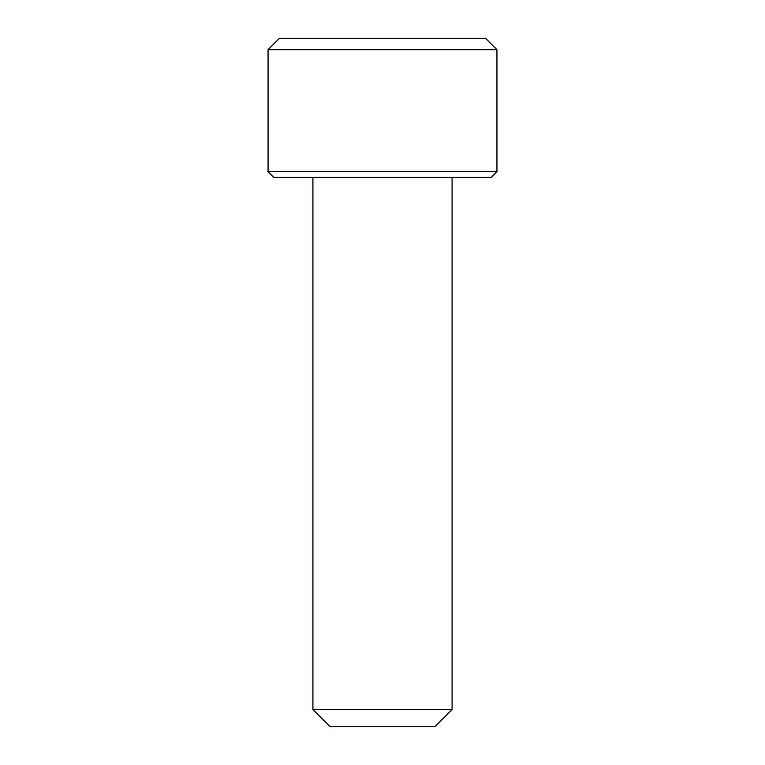 <?xml version="1.0" encoding="UTF-8"?>
<svg xmlns="http://www.w3.org/2000/svg" width="765" height="765" viewBox="0 0 765 765"><rect width="100%" height="100%" fill="white"/><g stroke="black" fill="none" stroke-linecap="round" stroke-linejoin="round"><path stroke-width="1.15" d="M491.226 177.413L273.774 177.413L268.056 171.695L496.944 171.695L491.226 177.413M268.056 49.696L279.502 38.25L485.498 38.25L496.944 49.696L268.056 49.696L268.056 171.695M496.944 49.696L496.944 171.695M434.912 726.75L330.088 726.75L312.914 709.585L452.086 709.585L434.912 726.75M312.914 177.413L312.914 709.585M452.086 177.413L452.086 709.585"/></g></svg>
